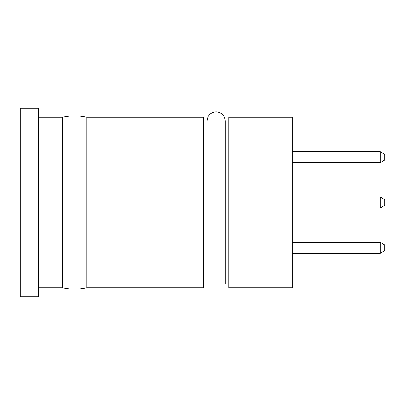 <?xml version="1.0" encoding="UTF-8"?>
<svg xmlns="http://www.w3.org/2000/svg" width="405" height="405" viewBox="0 0 405 405"><rect width="100%" height="100%" fill="white"/><g stroke="black" fill="none" stroke-linecap="round" stroke-linejoin="round"><path stroke-width="0.61" d="M203.406 202.5L203.406 287.732L86.741 287.732L86.741 117.268L203.406 117.268L203.406 202.5M292.263 202.5L292.263 287.732L228.795 287.732L228.795 117.268L292.263 117.268L292.263 202.5M38.384 287.732L62.562 287.732L62.562 117.268C70.622 115.455 78.681 115.455 86.741 117.268M62.562 287.732C70.622 289.54 78.681 289.54 86.741 287.732M20.25 202.5L20.25 296.799L38.384 296.799L38.384 108.201L20.25 108.201L20.25 202.5M38.384 117.268L62.562 117.268M380.214 162.602L380.214 151.723L384.75 154.34L384.75 159.985L380.214 162.602L292.263 162.602M380.214 247.835L380.214 242.398L384.75 245.015L384.75 250.66L380.214 253.277L380.214 247.835M292.263 207.942L380.214 207.942L380.214 197.058L384.75 199.675L384.75 205.325L380.214 207.942L384.75 205.325M292.263 197.058L380.214 197.058M228.795 275.035L225.17 275.035L225.17 284.102L225.17 120.898C224.628 115.39 221.606 112.367 216.103 111.831C210.595 112.367 207.573 115.39 207.036 120.898L207.036 284.102L207.036 275.035L203.406 275.035M207.036 120.898L207.036 129.965M228.795 129.965L225.17 129.965L225.17 120.898M292.263 151.723L380.214 151.723M292.263 253.277L380.214 253.277M292.263 242.398L380.214 242.398"/></g></svg>
